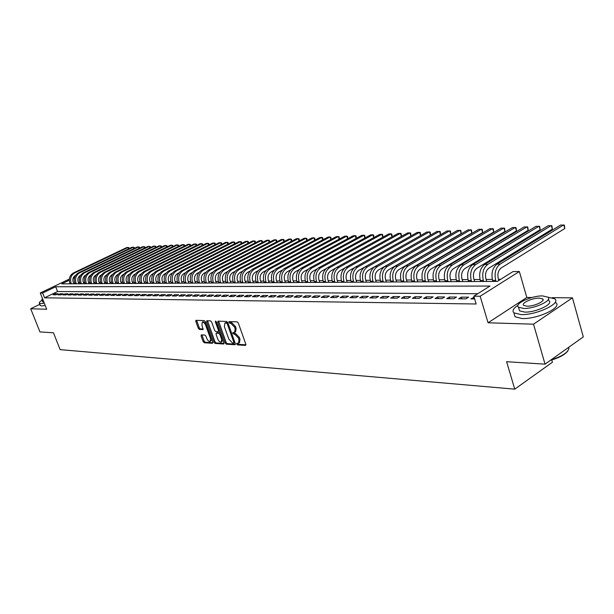 <?xml version="1.0" encoding="UTF-8"?>
<svg xmlns="http://www.w3.org/2000/svg" width="614" height="614" viewBox="0 0 614 614"><rect width="100%" height="100%" fill="white"/><g stroke="black" fill="none" stroke-linecap="round" stroke-linejoin="round"><path stroke-width="0.92" d="M236.674 344.047L237.488 344.891L245.5 345.406L245.846 344.285L238.339 323.087L237.157 321.874L229.06 321.59L228.953 322.373L229.766 323.21L230.787 323.248L234.517 327.108L235.147 328.866L234.625 332.412L232.936 332.466L232.821 333.233L233.635 334.077L234.663 334.131L238.393 337.999L239.015 339.749L238.501 343.249L236.781 343.287L236.674 344.047M237.595 343.31L238.455 344.339L245.953 344.815M229.866 321.598L230.741 322.672L231.77 322.711L230.787 323.248M233.742 332.481L234.609 333.532L235.638 333.586L234.663 334.131M201.361 334.868L201.085 335.95L203.134 341.591L204.232 342.758L212.482 343.287L212.782 342.205L205.398 321.782L204.278 320.615L195.92 320.324L195.789 321.398L198.284 328.267L199.389 329.426L203.042 329.572L201.937 325.075L202.298 322.189C203.572 322.035 204.7 323.056 205.675 325.243L210.533 338.667L210.172 341.507C208.898 341.653 207.762 340.632 206.78 338.444L205.974 336.226L204.869 335.06L201.361 334.868M477.776 293.707L57.57 291.535L44.553 297.813L42.642 293.001L40.263 292.985L69.328 279.071M545.032 364.156L533.52 324.184L572.455 297.836L583.3 336.902L545.032 364.156L506.604 361.707L514.747 389.161L60.134 349.627L53.449 332.78L39.956 331.921L30.7 308.758L46.702 309.249L40.263 292.985M531.908 297.506L526.812 297.468L488.069 322.787L533.52 324.184M488.069 322.787L480.156 296.24L473.816 296.194L489.957 286.063L55.69 286.753L42.642 293.001M44.553 297.813L476.149 303.991L473.816 296.194M225.184 342.98L226.328 344.178L235.008 344.73L235.339 343.625L227.871 322.672L226.712 321.475L218.062 321.145L217.755 322.273L225.184 342.98L226.152 342.443L227.287 343.633L235.446 344.147M223.603 344.001L215.138 343.456L214.017 342.282L206.634 321.828L206.772 320.746L210.51 320.853L211.638 322.028L214.654 330.393L215.783 331.575L218.346 331.667L218.5 330.585L215.353 321.836L215.46 321.068L216.366 321.874L223.918 342.904L223.603 344.001L223.949 343.802M39.787 304.352L30.7 308.758M474.123 297.222L470.869 298.903L474.637 298.934M458.666 298.78L465.957 298.849L468.62 297.184L461.329 297.122L458.666 298.78M446.731 298.665L453.861 298.734L456.524 297.076L449.387 297.022L446.731 298.665M435.042 298.55L442.026 298.619L444.682 296.984L437.698 296.923L435.042 298.55M423.606 298.435L430.437 298.504L433.085 296.884L426.246 296.831L423.606 298.435M412.408 298.327L419.093 298.389L421.741 296.792L415.041 296.731L412.408 298.327M401.433 298.22L407.988 298.281L410.62 296.7L404.066 296.646L401.433 298.22M390.696 298.112L397.112 298.174L399.737 296.608L393.313 296.554L390.696 298.112M380.166 298.005L386.459 298.066L389.076 296.516L382.775 296.462L380.166 298.005M369.851 297.905L376.014 297.967L378.623 296.432L372.452 296.378L369.851 297.905M359.735 297.805L365.783 297.867L368.385 296.347L362.337 296.293L359.735 297.805M349.827 297.706L355.752 297.767L358.338 296.263L352.413 296.217L349.827 297.706M340.102 297.613L345.912 297.667L348.499 296.178L342.681 296.132L340.102 297.613M330.57 297.521L336.272 297.575L338.844 296.101L333.141 296.055L330.57 297.521M321.222 297.429L326.809 297.483L329.373 296.025L323.778 295.979L321.222 297.429M312.05 297.337L317.53 297.391L320.086 295.948L314.598 295.902L312.05 297.337M303.047 297.253L308.428 297.299L310.976 295.871L305.588 295.825L303.047 297.253M294.206 297.161L299.486 297.214L302.027 295.794L296.739 295.748L294.206 297.161M285.533 297.076L290.721 297.13L293.246 295.718L288.058 295.679L285.533 297.076M277.021 296.992L282.11 297.046L284.627 295.649L279.531 295.61L277.021 296.992M268.656 296.907L273.66 296.961L276.162 295.58L271.158 295.541L268.656 296.907M260.443 296.831L265.355 296.877L267.85 295.511L262.938 295.472L260.443 296.831M252.377 296.754L257.197 296.8L259.691 295.441L254.864 295.403L252.377 296.754M244.449 296.669L249.192 296.723L251.671 295.372L246.928 295.334L244.449 296.669M236.666 296.593L241.317 296.639L243.789 295.311L239.13 295.273L236.666 296.593M229.014 296.524L233.589 296.57L236.045 295.242L231.463 295.211L229.014 296.524M221.493 296.447L225.99 296.493L228.439 295.18L223.933 295.142L221.493 296.447M214.094 296.378L218.515 296.416L220.956 295.119L216.527 295.081L214.094 296.378M206.826 296.301L211.17 296.347L213.603 295.058L209.251 295.019L206.826 296.301M199.68 296.232L203.955 296.278L206.373 294.996L202.09 294.966L199.68 296.232M192.65 296.163L196.848 296.201L199.258 294.943L195.052 294.904L192.65 296.163M185.735 296.094L189.872 296.14L192.266 294.881L188.13 294.85L185.735 296.094M178.927 296.025L182.995 296.071L185.39 294.827L181.314 294.789L178.927 296.025M172.235 295.963L176.241 296.002L178.62 294.766L174.614 294.735L172.235 295.963M165.65 295.894L169.594 295.94L171.958 294.712L168.021 294.682L165.65 295.894M159.172 295.833L163.048 295.871L165.412 294.659L161.528 294.628L159.172 295.833M152.794 295.771L156.608 295.81L158.957 294.605L155.142 294.574L152.794 295.771M146.516 295.71L150.269 295.748L152.61 294.551L148.849 294.52L146.516 295.71M140.337 295.649L144.029 295.687L146.362 294.497L142.663 294.467L140.337 295.649M134.251 295.587L137.889 295.626L140.207 294.451L136.561 294.421L134.251 295.587M128.257 295.534L131.841 295.564L134.151 294.398L130.559 294.367L128.257 295.534M122.355 295.472L125.885 295.511L128.188 294.352L124.65 294.321L122.355 295.472M116.537 295.418L120.014 295.449L122.309 294.298L118.824 294.267L116.537 295.418M110.812 295.357L114.242 295.395L116.522 294.252L113.091 294.221L110.812 295.357M105.171 295.303L108.548 295.334L110.819 294.206L107.442 294.175L105.171 295.303M99.614 295.25L102.937 295.28L105.201 294.16L101.87 294.129L99.614 295.25M94.134 295.196L97.411 295.227L99.668 294.114L96.383 294.083L94.134 295.196M88.738 295.142L91.97 295.173L94.211 294.068L90.979 294.037L88.738 295.142M83.42 295.088L86.605 295.119L88.838 294.022L85.645 293.991L83.42 295.088M78.178 295.035L81.309 295.065L83.535 293.976L80.396 293.952L78.178 295.035M73.005 294.989L76.098 295.019L78.316 293.937L75.215 293.906L73.005 294.989M67.908 294.935L70.955 294.966L73.166 293.891L70.111 293.868L67.908 294.935M62.881 294.889L65.89 294.92L68.085 293.845L65.076 293.822L62.881 294.889M57.931 294.835L60.893 294.866L63.081 293.807L60.111 293.784L57.931 294.835M58.146 293.768L55.214 293.745L53.042 294.789L55.966 294.82L58.146 293.768M500.663 279.332L498.476 279.347M492.321 279.393L486.111 279.439M480.033 279.485L474.008 279.531M467.998 279.577L462.165 279.616M456.225 279.662L450.561 279.708M444.697 279.746L439.202 279.792M433.4 279.831L428.081 279.869M422.34 279.915L417.175 279.953M411.503 279.992L406.491 280.03M400.881 280.076L396.022 280.107M390.466 280.153L385.753 280.184M380.258 280.23L375.691 280.26M370.25 280.299L365.814 280.337M360.433 280.375L356.128 280.406M350.809 280.444L346.626 280.475M341.361 280.514L337.301 280.544M332.09 280.583L328.152 280.613M322.987 280.652L319.173 280.682M314.061 280.721L310.354 280.744M305.288 280.782L301.689 280.813M296.677 280.851L293.185 280.874M288.219 280.913L284.827 280.936M279.915 280.974L276.622 280.997M271.749 281.035L268.556 281.058M263.728 281.089L260.628 281.112M255.846 281.151L252.838 281.174M248.102 281.212L245.178 281.227M240.488 281.266L237.649 281.289M232.998 281.319L230.25 281.342M225.637 281.373L222.966 281.396M218.4 281.427L215.806 281.45M211.277 281.481L208.76 281.504M204.27 281.534L201.829 281.55M197.378 281.588L195.006 281.603M190.593 281.634L188.291 281.649M183.924 281.688L181.69 281.703M177.354 281.734L175.182 281.749M170.884 281.78L168.781 281.795M164.521 281.826L162.48 281.841M158.251 281.872L156.271 281.887M152.072 281.918L150.161 281.933M145.994 281.964L144.137 281.979M140.007 282.01L138.204 282.026M134.113 282.056L132.363 282.072M128.303 282.095L126.607 282.11M122.577 282.141L120.935 282.156M116.936 282.179L115.34 282.194M111.372 282.225L109.829 282.233M105.892 282.263L104.395 282.279M100.489 282.302L99.046 282.317M95.162 282.34L93.765 282.356M89.913 282.386L88.562 282.394M84.74 282.425L83.427 282.432M79.636 282.463L78.362 282.471M74.847 283.2L73.834 283.691M514.747 389.161L552.431 362.229L551.779 359.957M73.319 277.758L74.494 277.743L73.074 278.418M69.275 280.237L61.715 283.86L497.363 281.404L512.974 271.603L519.344 271.518L480.156 296.24M526.812 297.468L519.344 271.518M572.455 297.836L552.209 297.675M57.57 291.535L55.69 286.753M473.54 297.222L474.054 298.934M461.329 297.122L461.843 298.811M449.387 297.022L449.893 298.696M437.698 296.923L438.204 298.581M426.246 296.831L426.761 298.465M415.041 296.731L415.548 298.358M404.066 296.646L404.572 298.25M393.313 296.554L393.82 298.143M382.775 296.462L383.282 298.036M372.452 296.378L372.959 297.936M362.337 296.293L362.836 297.836M352.413 296.217L352.912 297.736M342.681 296.132L343.18 297.644M333.141 296.055L333.64 297.552M323.778 295.979L324.276 297.46M314.598 295.902L315.089 297.368M305.588 295.825L306.079 297.276M296.739 295.748L297.23 297.191M288.058 295.679L288.542 297.107M279.531 295.61L280.015 297.022M271.158 295.541L271.641 296.938M262.938 295.472L263.421 296.861M254.864 295.403L255.34 296.777M246.928 295.334L247.404 296.7M239.13 295.273L239.606 296.623M231.463 295.211L231.938 296.547M223.933 295.142L224.409 296.478M216.527 295.081L217.003 296.401M209.251 295.019L209.719 296.332M202.09 294.966L202.559 296.263M195.052 294.904L195.521 296.194M188.13 294.85L188.59 296.125M181.314 294.789L181.775 296.055M174.614 294.735L175.074 295.994M168.021 294.682L168.474 295.925M161.528 294.628L161.981 295.864M155.142 294.574L155.595 295.802M148.849 294.52L149.302 295.741M142.663 294.467L143.108 295.679M136.561 294.421L137.014 295.618M130.559 294.367L131.005 295.557M124.65 294.321L125.095 295.503M118.824 294.267L119.269 295.441M113.091 294.221L113.529 295.388M107.442 294.175L107.88 295.326M101.87 294.129L102.308 295.273M96.383 294.083L96.82 295.219M90.979 294.037L91.409 295.165M85.645 293.991L86.083 295.119M80.396 293.952L80.825 295.065M75.215 293.906L75.645 295.012M70.111 293.868L70.533 294.966M65.076 293.822L65.498 294.912M60.111 293.784L60.533 294.866M55.214 293.745L55.636 294.82M238.754 343.103L239.475 342.696L239.99 339.197L239.015 339.749M235.638 333.586L239.368 337.447L239.99 339.197M234.87 332.274L235.607 331.867L236.121 328.321L235.147 328.866M231.77 322.711L235.5 326.564L236.121 328.321M218.615 321.168L226.152 342.443M233.612 343.065L233.842 342.282L227.287 323.916L226.482 323.079L224.885 323.118L224.386 326.656L228.861 339.158L232.537 342.996L233.612 343.065M233.865 342.919L234.87 342.297M227.909 322.795L226.482 323.079M225.637 322.711L227.456 322.542M224.026 343.426L216.097 342.919L215.138 343.456M207.486 320.738L214.977 341.745L216.097 342.919M219.16 331.161L219.559 330.785M217.763 339.043C218.761 341.261 219.912 342.29 221.232 342.136L221.616 339.266L219.896 334.484L218.761 333.302L216.197 333.202L216.051 334.277L217.763 339.043M221.424 342.029L222.867 339.979M220.426 333.195L219.735 332.765L218.761 333.302M216.988 332.826L219.735 332.765M210.356 341.407L211.784 339.45M205.974 323.378L203.096 321.759M196.641 320.324L199.243 327.746L200.348 328.897L203.288 329.043M201.929 334.899L204.086 341.069L205.183 342.228L212.889 342.719M498.806 280.498L498.299 278.756C497.263 273.936 498.246 270.321 501.254 267.919L564.803 228.508L563.798 224.839L500.141 264.104C495.621 267.712 494.14 273.138 495.698 280.383L496.005 281.412M564.803 228.508L564.381 225.238L560.659 225.008L497.025 264.173C492.505 267.773 491.031 273.176 492.581 280.398L492.889 281.435M567.881 350.817C565.133 354.593 559.293 357.77 550.374 360.357M551.088 359.842C562.24 356.327 568.203 352.398 568.978 348.054M517.978 305.311C513.319 308.382 511.961 310.884 513.895 312.833L520.925 314.575C536.076 315.35 561.68 303.324 554.695 298.818L542.592 295.917C531.678 295.564 513.788 303.915 518.515 307.215L523.619 308.443C534.525 308.934 552.884 300.338 547.918 297.122M514.271 314.122L515.039 316.763L522.077 318.536C537.227 319.372 562.8 307.33 555.808 302.763M548.471 299.079L548.947 300.753C553.92 304.007 535.585 312.618 524.671 312.089L519.567 310.837L519.014 308.942M539.261 298.12C532.223 297.874 520.641 303.285 523.719 305.404L527.027 306.186C534.065 306.493 545.838 300.975 542.661 298.895L539.261 298.12M42.059 300.254C39.856 301.635 38.951 302.633 39.342 303.232L40.716 303.623L44.292 303.17M40.171 305.311L41.645 305.972L45.229 305.526M43.901 302.172L42.635 301.704M42.473 298.565L41.852 299.739L43.049 300.016M486.71 281.465L485.935 278.848C484.899 274.09 485.881 270.513 488.882 268.126L552.347 229.114L551.334 225.492L487.777 264.365C483.264 267.934 481.783 273.299 483.341 280.46L483.64 281.488M552.347 229.114L551.94 225.875L548.264 225.653L484.722 264.427C480.217 267.988 478.736 273.337 480.294 280.483L480.593 281.504M474.607 281.534L473.831 278.948C472.803 274.235 473.785 270.697 476.779 268.341L540.136 229.713L539.13 226.121L475.666 264.611C471.168 268.141 469.695 273.453 471.245 280.544L471.544 281.55M540.136 229.713L539.744 226.505L536.114 226.282L472.68 264.672C468.183 268.195 466.709 273.491 468.259 280.56L468.566 281.573M462.756 281.603L461.989 279.04C460.96 274.381 461.935 270.881 464.921 268.548L528.178 230.296L527.173 226.743L463.816 264.857C459.326 268.356 457.86 273.606 459.402 280.621L459.709 281.619M528.178 230.296L527.802 227.119L524.218 226.896L460.891 264.918C456.409 268.402 454.936 273.644 456.486 280.636L456.785 281.634M451.16 281.665L450.392 279.132C449.364 274.519 450.338 271.058 453.316 268.748L516.451 230.872L515.445 227.357L452.211 265.094C447.736 268.556 446.271 273.76 447.813 280.698L448.113 281.688M516.451 230.872L516.098 227.725L512.552 227.502L449.348 265.156C444.874 268.61 443.408 273.79 444.95 280.713L445.257 281.703M439.801 281.734L439.033 279.224C438.005 274.658 438.979 271.227 441.95 268.947L504.961 231.432L503.956 227.947L440.852 265.332C436.377 268.755 434.919 273.905 436.462 280.767L436.761 281.749M504.961 231.432L504.624 228.316L501.116 228.101L438.043 265.394C433.576 268.809 432.118 273.936 433.661 280.79L433.96 281.765M428.672 281.795L427.904 279.309C426.884 274.796 427.851 271.403 430.813 269.139L493.694 231.985L492.689 228.538L429.716 265.563C425.256 268.955 423.798 274.044 425.341 280.844L425.64 281.811M493.694 231.985L493.364 228.899L489.911 228.677L426.968 265.616C422.516 269.001 421.058 274.082 422.601 280.859L422.9 281.826M417.766 281.857L417.006 279.401C415.985 274.926 416.952 271.565 419.907 269.323L482.642 232.522L481.637 229.106L418.809 265.785C414.366 269.147 412.907 274.189 414.45 280.913L414.749 281.872M482.642 232.522L482.335 229.467L478.912 229.252L416.115 265.847C411.672 269.193 410.221 274.22 411.756 280.928L412.055 281.887M407.082 281.918L406.322 279.485C405.301 275.057 406.268 271.733 409.216 269.508L471.805 233.051L470.8 229.674L408.118 266.008C403.69 269.331 402.239 274.328 403.774 280.982L404.066 281.933M471.805 233.051L471.506 230.027L468.129 229.813L405.478 266.062C401.049 269.377 399.599 274.358 401.134 280.997L401.433 281.949M396.613 281.972L395.846 279.57C394.833 275.179 395.792 271.887 398.732 269.692L461.168 233.573L460.17 230.227L397.642 266.223C393.221 269.515 391.778 274.458 393.305 281.051L393.605 281.995M461.168 233.573L460.891 230.572L457.545 230.357L395.055 266.276C390.634 269.561 389.192 274.489 390.727 281.066L391.018 282.01M386.344 282.033L385.584 279.646C384.571 275.31 385.523 272.048 388.455 269.868L450.737 234.08L449.74 230.764L387.373 266.438C382.959 269.699 381.524 274.588 383.052 281.12L383.343 282.049M450.737 234.08L450.469 231.11L447.161 230.902L384.832 266.491C380.427 269.746 378.991 274.627 380.519 281.135L380.81 282.064M376.275 282.087L375.515 279.731C374.502 275.425 375.461 272.202 378.377 270.045L440.499 234.586L439.501 231.294L377.295 266.645C372.905 269.876 371.47 274.719 372.99 281.181L373.289 282.11M440.499 234.586L440.238 231.639L436.968 231.432L374.809 266.699C370.419 269.914 368.983 274.75 370.503 281.204L370.802 282.118M366.397 282.148L365.645 279.807C364.632 275.548 365.583 272.355 368.5 270.214L430.445 235.078L429.455 231.816L367.418 266.852C363.035 270.045 361.608 274.849 363.127 281.25L363.419 282.164M430.445 235.078L430.207 232.153L426.968 231.946L364.977 266.898C360.602 270.091 359.175 274.88 360.687 281.266L360.986 282.179M356.711 282.202L355.959 279.884C354.953 275.663 355.905 272.501 358.806 270.383L364.762 267.029M353.741 282.217L353.449 281.312C351.937 274.972 353.365 270.221 357.724 267.052L419.585 232.33L420.352 232.668L420.582 235.553L419.585 232.33L417.152 232.46L355.329 267.098C350.97 270.26 349.55 275.003 351.062 281.327L351.354 282.233M347.209 282.256L346.457 279.961C345.452 275.778 346.403 272.647 349.297 270.551L354.554 267.604M344.247 282.271L343.955 281.373C342.451 275.095 343.871 270.383 348.215 267.243L409.899 232.836L410.674 233.166L410.896 235.96L409.899 232.836L407.504 232.959L345.866 267.297C341.522 270.429 340.102 275.126 341.614 281.389L341.906 282.286M337.884 282.31L337.132 280.03C336.134 275.893 337.078 272.785 339.956 270.713L344.815 268.011M401.341 236.39L400.389 233.328L398.041 233.45L336.579 267.489C332.251 270.59 330.839 275.241 332.343 281.45L332.634 282.333M401.387 236.367L401.165 233.658L400.389 233.328L338.89 267.443C334.553 270.551 333.133 275.218 334.645 281.435L334.937 282.325M328.728 282.356L327.983 280.107C326.986 276.008 327.922 272.931 330.8 270.874L335.321 268.364M391.985 236.804L391.049 233.811L388.739 233.934L327.469 267.673C323.148 270.751 321.744 275.364 323.24 281.511L323.532 282.386M392.054 236.766L391.832 234.134L391.049 233.811L329.733 267.627C325.412 270.713 324 275.333 325.497 281.496L325.788 282.371M319.748 282.409L319.004 280.176C318.006 276.116 318.942 273.061 321.805 271.027L326.042 268.694M382.791 237.211L381.87 234.287L379.598 234.41L318.52 267.857C314.214 270.904 312.818 275.479 314.307 281.565L314.598 282.44M382.883 237.157L382.66 234.609L381.87 234.287L320.738 267.811C316.433 270.866 315.028 275.448 316.525 281.557L316.816 282.425M310.922 282.455L310.185 280.245C309.195 276.223 310.124 273.199 312.979 271.181L316.954 269.001M373.757 237.61L372.851 234.755L370.618 234.878L309.732 268.042C305.45 271.058 304.045 275.586 305.542 281.626L305.826 282.486M373.872 237.549L373.65 235.07L372.851 234.755L311.912 267.996C307.622 271.02 306.225 275.563 307.714 281.611L308.005 282.478M302.265 282.509L301.52 280.314C300.538 276.331 301.466 273.33 304.306 271.327L308.051 269.285M364.877 238.002L363.987 235.216L361.792 235.331L301.106 268.218C296.838 271.211 295.441 275.701 296.923 281.68L297.214 282.532M365.015 237.925L364.8 235.53L363.987 235.216L303.247 268.172C298.972 271.173 297.575 275.671 299.064 281.665L299.356 282.524M293.753 282.555L293.016 280.383C292.034 276.43 292.955 273.46 295.794 271.48L299.317 269.561M356.151 238.393L355.276 235.669L353.127 235.784L292.632 268.395C288.373 271.365 286.991 275.809 288.465 281.734L288.757 282.586M356.312 238.301L356.097 235.976L355.276 235.669L294.735 268.349C290.476 271.327 289.087 275.786 290.568 281.726L290.859 282.57M285.395 282.601L284.666 280.452C283.683 276.53 284.604 273.591 287.429 271.626L290.752 269.83M347.578 238.777L346.718 236.114L344.6 236.229L284.305 268.564C280.068 271.511 278.687 275.916 280.161 281.795L280.444 282.632M347.762 238.677L347.539 236.421L346.718 236.114L286.377 268.525C282.133 271.472 280.744 275.893 282.225 281.78L282.509 282.617M277.19 282.647L276.453 280.514C275.479 276.63 276.392 273.714 279.209 271.764L282.348 270.083M339.143 239.153L338.299 236.551L336.219 236.659L276.131 268.74C271.902 271.649 270.528 276.024 271.994 281.841L272.286 282.678M339.35 239.038L339.128 236.858L338.299 236.551L278.157 268.694C273.928 271.618 272.555 275.993 274.021 281.834L274.312 282.663M269.116 282.693L268.395 280.583C267.42 276.73 268.333 273.836 271.135 271.902L274.09 270.321M330.854 239.521L330.025 236.981L327.976 237.088L268.095 268.901C263.882 271.795 262.516 276.123 263.974 281.895L264.258 282.724M331.084 239.399L330.862 237.28L330.025 236.981L270.091 268.863C265.877 271.756 264.504 276.1 265.969 281.887L266.253 282.709M261.188 282.739L260.466 280.644C259.492 276.83 260.405 273.959 263.199 272.04L265.985 270.559M322.703 239.89L321.882 237.403L319.871 237.511L260.19 269.062C256 271.933 254.633 276.223 256.092 281.949L256.376 282.762M322.956 239.759L322.726 237.702L321.882 237.403L262.155 269.024C257.957 271.895 256.591 276.2 258.049 281.933L258.333 282.755M253.398 282.785L252.676 280.705C251.709 276.922 252.615 274.082 255.393 272.179L258.026 270.782M314.683 240.251L313.884 237.818L311.904 237.925L252.431 269.224C248.256 272.071 246.889 276.323 248.348 282.003L248.632 282.808M314.959 240.112L314.729 238.117L313.884 237.818L254.357 269.185C250.174 272.033 248.816 276.3 250.274 281.987L250.55 282.801M245.738 282.824L245.017 280.767C244.05 277.014 244.955 274.197 247.726 272.309L250.205 271.004M306.8 240.611L306.01 238.232L304.06 238.332L244.794 269.385C240.634 272.202 239.283 276.423 240.734 282.049L241.01 282.854M307.092 240.458L306.862 238.516L306.01 238.232L246.69 269.346C242.53 272.171 241.172 276.4 242.622 282.041L242.906 282.839M238.209 282.87L237.488 280.828C236.528 277.106 237.426 274.312 240.189 272.439L242.522 271.219M299.041 240.964L298.258 238.631L296.347 238.731L237.296 269.538C233.151 272.332 231.8 276.523 233.243 282.102L233.527 282.893M299.356 240.795L299.118 238.915L298.258 238.631L239.161 269.5C235.008 272.301 233.658 276.5 235.101 282.087L235.385 282.885M230.803 282.908L230.089 280.882C229.129 277.198 230.02 274.427 232.775 272.57L234.97 271.419M291.404 241.31L290.637 239.03L288.757 239.122L229.912 269.692C225.783 272.462 224.44 276.615 225.883 282.148L226.159 282.939M291.742 241.133L291.504 239.314L290.637 239.03L231.747 269.653C227.617 272.432 226.267 276.592 227.71 282.133L227.986 282.924M223.519 282.954L222.805 280.943C221.854 277.282 222.744 274.535 225.484 272.7L227.548 271.618M283.898 241.647L283.138 239.414L281.281 239.514L222.659 269.838C218.546 272.593 217.202 276.707 218.638 282.194L218.914 282.977M284.251 241.463L284.006 239.698L283.138 239.414L224.455 269.807C220.342 272.562 219.006 276.684 220.441 282.179L220.718 282.97M216.351 282.993L215.644 280.997C214.693 277.367 215.583 274.642 218.308 272.823L220.249 271.818M276.5 241.985L275.763 239.798L273.936 239.897L215.514 269.991C211.423 272.716 210.088 276.799 211.515 282.24L211.792 283.016M276.876 241.793L276.63 240.082L275.763 239.798L217.287 269.953C213.188 272.685 211.853 276.776 213.288 282.233L213.565 283.008M209.305 283.031L208.599 281.051C207.655 277.459 208.537 274.75 211.254 272.946L213.073 272.002M269.224 242.323L268.495 240.181L266.699 240.274L208.491 270.137C204.416 272.839 203.088 276.891 204.508 282.286L204.784 283.054M269.623 242.116L269.369 240.45L268.495 240.181L210.241 270.099C206.158 272.808 204.823 276.868 206.25 282.279L206.527 283.046M202.374 283.069L201.668 281.112C200.724 277.543 201.607 274.857 204.308 273.061L206.02 272.186M262.063 242.645L261.341 240.55L259.568 240.642L201.584 270.275C197.524 272.961 196.196 276.975 197.616 282.333L197.892 283.092M262.477 242.438L262.224 240.818L261.341 240.55L203.303 270.244C199.235 272.931 197.908 276.96 199.327 282.317L199.604 283.085M195.551 283.108L194.845 281.166C193.909 277.62 194.784 274.965 197.478 273.184L199.074 272.363M255.01 242.975L254.303 240.918L252.554 241.003L194.784 270.421C190.739 273.077 189.419 277.067 190.831 282.379L191.107 283.131M255.447 242.753L255.186 241.187L254.303 240.918L196.472 270.383C192.42 273.053 191.107 277.044 192.52 282.363L192.788 283.123M188.836 283.146L188.137 281.22C187.201 277.705 188.076 275.064 190.754 273.299L192.243 272.539M248.064 243.29L247.365 241.271L245.646 241.363L188.091 270.559C184.062 273.199 182.749 277.152 184.154 282.417L184.43 283.169M248.517 243.06L248.256 241.54L247.365 241.271L189.757 270.521C185.72 273.169 184.407 277.129 185.812 282.409L186.088 283.161M182.228 283.184L181.529 281.273C180.6 277.781 181.468 275.164 184.139 273.414L185.528 272.708M241.225 243.604L240.542 241.632L238.846 241.716L181.506 270.69C177.492 273.314 176.187 277.236 177.584 282.463L177.86 283.207M241.701 243.367L241.425 241.893L240.542 241.632L183.141 270.659C179.127 273.284 177.814 277.213 179.219 282.455L179.488 283.2M175.719 283.223L175.028 281.319C174.1 277.866 174.967 275.264 177.63 273.529L178.912 272.877M234.487 243.919L233.811 241.977L232.146 242.062L175.021 270.828C171.022 273.43 169.725 277.321 171.122 282.501L171.39 283.246M234.985 243.666L234.702 242.238L233.811 241.977L176.632 270.789C172.634 273.399 171.329 277.298 172.726 282.494L172.994 283.238M169.318 283.254L168.627 281.373C167.699 277.942 168.566 275.364 171.214 273.637L172.404 273.038M227.855 244.226L227.188 242.323L225.545 242.407L168.635 270.958C164.652 273.537 163.362 277.405 164.752 282.547L165.02 283.284M228.37 243.965L228.086 242.584L227.188 242.323L170.224 270.928C166.24 273.514 164.943 277.382 166.333 282.54L166.601 283.269M163.009 283.292L162.326 281.419C161.398 278.019 162.257 275.463 164.897 273.744L166.003 273.192M221.324 244.525L220.664 242.66L219.044 242.745L162.349 271.089C158.389 273.652 157.1 277.482 158.481 282.586L158.75 283.315M221.854 244.265L221.562 242.921L220.664 242.66L163.915 271.058C159.947 273.621 158.65 277.459 160.039 282.578L160.308 283.307M156.8 283.33L156.117 281.473C155.196 278.096 156.056 275.556 158.681 273.852L159.694 273.345M214.885 244.825L214.232 242.998L212.644 243.075L156.163 271.219C152.211 273.76 150.929 277.559 152.31 282.632L152.579 283.353M215.43 244.556L215.13 243.251L214.232 242.998L157.698 271.181C153.746 273.729 152.464 277.543 153.845 282.617L154.106 283.346M150.683 283.361L150 281.519C149.087 278.165 149.939 275.648 152.564 273.959L153.485 273.499M208.537 245.124L207.9 243.328L206.327 243.405L150.062 271.342C146.132 273.867 144.85 277.643 146.224 282.67L146.493 283.384M209.105 244.84L208.798 243.574L207.9 243.328L151.581 271.311C147.644 273.836 146.362 277.62 147.736 282.655L148.005 283.376M144.666 283.399L143.983 281.565C143.07 278.242 143.922 275.74 146.531 274.067L147.375 273.644M202.282 245.416L201.653 243.651L200.11 243.727L144.06 271.465C140.145 273.967 138.871 277.72 140.238 282.709L140.506 283.422M202.866 245.124L202.559 243.896L201.653 243.651L145.556 271.434C141.634 273.944 140.36 277.697 141.727 282.701L141.995 283.407M138.733 283.43L138.05 281.619C137.145 278.311 137.989 275.832 140.591 274.166L141.35 273.79M196.127 245.7L195.505 243.965L193.978 244.05L138.142 271.588C134.243 274.074 132.977 277.797 134.336 282.747L134.604 283.453M196.726 245.408L196.411 244.218L195.505 243.965L139.616 271.557C135.709 274.051 134.443 277.774 135.809 282.739L136.07 283.445M132.885 283.461L132.21 281.665C131.304 278.388 132.148 275.924 134.735 274.274L135.425 273.928M190.048 245.984L189.442 244.28L187.938 244.364L132.317 271.71C128.433 274.174 127.167 277.866 128.526 282.785L128.794 283.484M190.67 245.684L190.348 244.525L189.442 244.28L133.768 271.68C129.876 274.151 128.61 277.85 129.976 282.778L130.237 283.476M127.121 283.491L126.453 281.711C125.548 278.457 126.392 276.008 128.963 274.374L129.585 274.067M184.062 246.268L183.463 244.595L181.982 244.671L126.576 271.825C122.708 274.274 121.449 277.942 122.8 282.824L123.061 283.514M184.699 245.953L184.369 244.84L183.463 244.595L128.004 271.795C124.128 274.251 122.869 277.927 124.228 282.808L124.488 283.507M121.449 283.53L120.781 281.749C119.883 278.526 120.72 276.093 123.284 274.466L123.828 274.205M178.16 246.544L177.569 244.902L176.111 244.978L120.92 271.941C117.067 274.374 115.808 278.012 117.159 282.854L117.42 283.553M178.812 246.222L178.474 245.139L177.569 244.902L122.324 271.918C118.464 274.351 117.213 277.996 118.563 282.847L118.824 283.545M115.854 283.561L115.186 281.795C114.296 278.587 115.125 276.177 117.681 274.565L118.157 274.335M172.342 246.813L171.759 245.201L170.316 245.278L115.34 272.056C111.502 274.473 110.251 278.088 111.594 282.893L111.855 283.584M173.01 246.49L172.664 245.439L171.759 245.201L116.729 272.033C112.884 274.45 111.633 278.065 112.984 282.885L113.245 283.576M110.343 283.591L109.683 281.841C108.785 278.656 109.614 276.262 112.162 274.665L112.569 274.466M166.609 247.081L166.026 245.5L164.606 245.569L109.845 272.171C106.022 274.573 104.779 278.157 106.115 282.931L106.375 283.614M167.284 246.751L166.939 245.738L166.026 245.5L111.211 272.148C107.381 274.55 106.138 278.142 107.481 282.924L107.742 283.607M104.91 283.622L104.25 281.887C103.359 278.725 104.188 276.346 106.721 274.757L107.066 274.588M160.945 247.35L160.377 245.792L158.98 245.869L104.426 272.286C100.619 274.665 99.384 278.226 100.711 282.962L100.972 283.645M161.643 247.005L161.29 246.03L160.377 245.792L105.769 272.255C101.962 274.642 100.727 278.211 102.054 282.954L102.315 283.637M99.552 283.653L98.892 281.926C98.01 278.787 98.831 276.43 101.356 274.849L101.64 274.711M155.365 247.611L154.805 246.084L153.423 246.153L99.084 272.393C95.293 274.757 94.065 278.296 95.385 283L95.646 283.676M156.071 247.273L155.718 246.314L154.805 246.084L100.412 272.37C96.621 274.734 95.385 278.28 96.713 282.993L96.974 283.668M94.272 283.683L93.62 281.972C92.737 278.856 93.551 276.507 96.068 274.942L96.291 274.834M149.862 247.872L149.309 246.367L147.943 246.437L93.819 272.501C90.043 274.849 88.815 278.365 90.135 283.031L90.396 283.699M150.568 247.534L150.223 246.598L149.309 246.367L95.124 272.478C91.348 274.826 90.12 278.349 91.44 283.023L91.701 283.691M89.068 283.706L88.408 282.01C87.533 278.917 88.347 276.592 90.857 275.034L91.018 274.949M144.436 248.133L143.883 246.651L142.54 246.721L88.623 272.608C84.862 274.942 83.642 278.426 84.962 283.069L85.216 283.729M145.142 247.787L144.804 246.882L143.883 246.651L89.913 272.585C86.152 274.918 84.932 278.411 86.244 283.062L86.505 283.722M83.934 283.737L83.281 282.049C82.406 278.979 83.22 276.668 85.707 275.118L85.814 275.072M139.079 248.386L138.534 246.928L137.214 246.997L83.504 272.716C79.759 275.034 78.546 278.495 79.851 283.1L80.112 283.76M139.785 248.041L139.455 247.158L138.534 246.928L84.778 272.693C81.033 275.011 79.812 278.48 81.125 283.092L81.378 283.752M78.868 283.768L78.216 282.087C77.349 279.04 78.155 276.745 80.641 275.21L80.687 275.187M133.791 248.632L133.261 247.204L131.949 247.265L78.454 272.823C74.724 275.118 73.511 278.556 74.816 283.138L75.069 283.791M134.497 248.294L134.174 247.427L133.261 247.204L79.705 272.793C75.975 275.103 74.762 278.541 76.075 283.123L76.328 283.783M73.872 283.798L73.227 282.133C72.36 279.101 73.166 276.822 75.637 275.295M128.579 248.877L128.05 247.473L126.76 247.542L73.473 272.923C69.758 275.21 68.553 278.626 69.85 283.169L70.103 283.814M129.285 248.54L128.971 247.695L128.05 247.473L74.708 272.9C70.994 275.187 69.789 278.61 71.086 283.161L71.339 283.806M238.455 344.339L237.488 344.891M230.741 322.672L229.766 323.21M234.609 333.532L233.635 334.077M239.368 337.447L238.393 337.999M235.5 326.564L234.517 327.108M218.73 321.736L217.755 322.273M227.287 343.633L226.328 344.178M234.694 341.806L233.842 342.282M228.147 323.448L227.287 323.916M226.389 322.496L225.407 323.033M214.977 341.745L214.017 342.282M207.601 321.306L206.634 321.828M219.328 330.125L218.5 330.585M216.113 321.421L215.353 321.836M222.445 338.805L221.616 339.266M220.725 334.024L219.896 334.484M217.325 332.642L216.358 333.172M211.339 338.222L210.533 338.667M206.488 324.798L205.675 325.243M200.348 328.897L199.389 329.426M199.243 327.746L198.284 328.267M196.756 320.884L195.789 321.398M205.183 342.228L204.232 342.758M204.086 341.069L203.134 341.591M202.037 335.421L201.085 335.95M495.698 280.383L492.581 280.398M500.141 264.104L497.025 264.173M483.341 280.46L480.294 280.483M487.777 264.365L484.722 264.427M471.245 280.544L468.259 280.56M475.666 264.611L472.68 264.672M459.402 280.621L456.486 280.636M463.816 264.857L460.891 264.918M447.813 280.698L444.95 280.713M452.211 265.094L449.348 265.156M436.462 280.767L433.661 280.79M440.852 265.332L438.043 265.394M425.341 280.844L422.601 280.859M429.716 265.563L426.968 265.616M414.45 280.913L411.756 280.928M418.809 265.785L416.115 265.847M403.774 280.982L401.134 280.997M408.118 266.008L405.478 266.062M393.305 281.051L390.727 281.066M397.642 266.223L395.055 266.276M383.052 281.12L380.519 281.135M387.373 266.438L384.832 266.491M372.99 281.181L370.503 281.204M377.295 266.645L374.809 266.699M363.127 281.25L360.687 281.266M367.418 266.852L364.977 266.898M353.449 281.312L351.062 281.327M357.724 267.052L355.329 267.098M343.955 281.373L341.614 281.389M348.215 267.243L345.866 267.297M334.645 281.435L332.343 281.45M338.89 267.443L336.579 267.489M325.497 281.496L323.24 281.511M329.733 267.627L327.469 267.673M316.525 281.557L314.307 281.565M320.738 267.811L318.52 267.857M307.714 281.611L305.542 281.626M311.912 267.996L309.732 268.042M299.064 281.665L296.923 281.68M303.247 268.172L301.106 268.218M290.568 281.726L288.465 281.734M294.735 268.349L292.632 268.395M282.225 281.78L280.161 281.795M286.377 268.525L284.305 268.564M274.021 281.834L271.994 281.841M278.157 268.694L276.131 268.74M265.969 281.887L263.974 281.895M270.091 268.863L268.095 268.901M258.049 281.933L256.092 281.949M262.155 269.024L260.19 269.062M250.274 281.987L248.348 282.003M254.357 269.185L252.431 269.224M242.622 282.041L240.734 282.049M246.69 269.346L244.794 269.385M235.101 282.087L233.243 282.102M239.161 269.5L237.296 269.538M227.71 282.133L225.883 282.148M231.747 269.653L229.912 269.692M220.441 282.179L218.638 282.194M224.455 269.807L222.659 269.838M213.288 282.233L211.515 282.24M217.287 269.953L215.514 269.991M206.25 282.279L204.508 282.286M210.241 270.099L208.491 270.137M199.327 282.317L197.616 282.333M203.303 270.244L201.584 270.275M192.52 282.363L190.831 282.379M196.472 270.383L194.784 270.421M185.812 282.409L184.154 282.417M189.757 270.521L188.091 270.559M179.219 282.455L177.584 282.463M183.141 270.659L181.506 270.69M172.726 282.494L171.122 282.501M176.632 270.789L175.021 270.828M166.333 282.54L164.752 282.547M170.224 270.928L168.635 270.958M160.039 282.578L158.481 282.586M163.915 271.058L162.349 271.089M153.845 282.617L152.31 282.632M157.698 271.181L156.163 271.219M147.736 282.655L146.224 282.67M151.581 271.311L150.062 271.342M141.727 282.701L140.238 282.709M145.556 271.434L144.06 271.465M135.809 282.739L134.336 282.747M139.616 271.557L138.142 271.588M129.976 282.778L128.526 282.785M133.768 271.68L132.317 271.71M124.228 282.808L122.8 282.824M128.004 271.795L126.576 271.825M118.563 282.847L117.159 282.854M122.324 271.918L120.92 271.941M112.984 282.885L111.594 282.893M116.729 272.033L115.34 272.056M107.481 282.924L106.115 282.931M111.211 272.148L109.845 272.171M102.054 282.954L100.711 282.962M105.769 272.255L104.426 272.286M96.713 282.993L95.385 283M100.412 272.37L99.084 272.393M91.44 283.023L90.135 283.031M95.124 272.478L93.819 272.501M86.244 283.062L84.962 283.069M89.913 272.585L88.623 272.608M81.125 283.092L79.851 283.1M84.778 272.693L83.504 272.716M76.075 283.123L74.816 283.138M79.705 272.793L78.454 272.823M71.086 283.161L69.85 283.169M74.708 272.9L73.473 272.923M234.709 342.497L233.788 343.011M225.868 322.58L224.885 323.118M219.321 331.13L218.423 331.629M217.164 332.665L216.197 333.202M203.265 321.667L202.298 322.189M543.022 300.146L542.661 298.895M519.567 310.837L518.515 307.215M513.895 312.833L515.039 316.763M42.711 301.888L41.852 299.739M39.342 303.232L40.271 305.565"/></g></svg>
